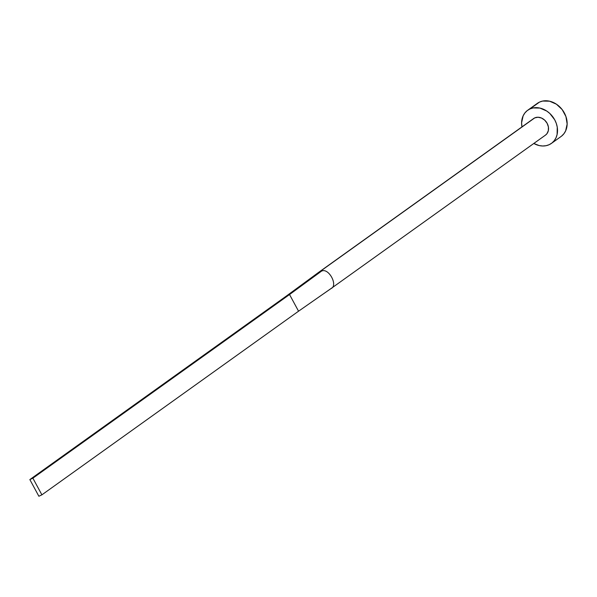 <?xml version="1.0" encoding="UTF-8"?>
<svg xmlns="http://www.w3.org/2000/svg" width="597" height="597" viewBox="0 0 597 597"><rect width="100%" height="100%" fill="white"/><g stroke="black" fill="none" stroke-linecap="round" stroke-linejoin="round"><path stroke-width="0.9" d="M321.477 271.157C328.574 267.255 338.551 285.702 330.917 288.612L298.552 311.201L330.917 288.612C338.551 285.702 328.574 267.255 321.477 271.157A10.186 8.298 -125.6 0 0 319.783 271.687A10.186 8.298 54.4 0 1 321.477 271.157L289.538 294.537L321.477 271.157M330.544 288.903L545.494 135.109A10.186 8.298 -125.6 0 0 546.748 122.646A10.186 8.298 -125.6 0 0 534.74 117.893L319.783 271.687L534.74 117.893L538.001 117.236L541.509 118.034L544.718 120.169L547.143 123.318L548.412 127.004L548.337 130.661L546.927 133.728L545.471 135.123M551.427 143.399L561.046 136.512A20.38 16.589 -125.6 0 0 563.553 111.579A20.38 16.589 -125.6 0 0 539.539 102.08L529.912 108.967A20.38 16.589 54.4 0 1 553.926 118.467A20.38 16.589 54.4 0 1 551.427 143.399A20.38 16.589 54.4 0 1 549.218 144.675A20.38 16.589 54.4 0 1 533.808 143.467L539.181 145.564L542.688 145.996L546.076 145.698L549.218 144.675L551.994 142.967L554.285 140.638L556.008 137.78L557.105 134.497L557.255 127.183L556.307 123.437L554.717 119.818L549.867 113.52L546.8 111.079L539.957 108.079L533.054 107.945L529.912 108.967L539.539 102.08A20.38 16.589 -125.6 0 0 537.33 103.363L527.703 110.251A20.38 16.589 54.4 0 1 529.912 108.967L527.144 110.676L524.845 113.005L523.121 115.87L521.606 122.728L521.95 126.892A20.38 16.589 54.4 0 1 527.703 110.251M533.352 118.751L534.74 117.893A10.186 8.298 -125.6 0 0 533.636 118.534L318.686 272.329A10.186 8.298 54.4 0 1 319.783 271.687A10.186 8.298 -125.6 0 0 318.604 272.389A10.186 8.298 -125.6 0 0 318.305 272.62L286.508 295.94L318.305 272.62M561.613 136.079L563.904 133.75L565.635 130.892L567.15 124.034L565.934 116.549L562.165 109.579L556.419 104.191L549.576 101.199L542.673 101.057L539.539 102.08L536.763 103.788M330.38 289.015A10.186 8.298 -125.6 0 0 330.469 288.955A10.186 8.298 -125.6 0 0 330.917 288.612M286.508 295.94L289.538 294.537L298.552 311.201L41.894 494.838L32.88 478.175L289.538 294.537L298.552 311.201L41.894 494.838L32.88 478.175L29.85 479.578L286.508 295.94L289.538 294.537L32.88 478.175L29.85 479.578L38.865 496.241L41.894 494.838L38.865 496.241L29.85 479.578L286.508 295.94M320.29 296.03L330.469 288.955M310.798 278.127L318.597 272.389"/></g></svg>
